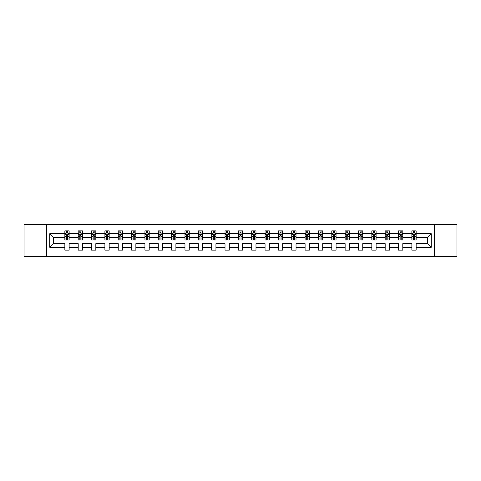 <?xml version="1.0" encoding="UTF-8"?>
<svg xmlns="http://www.w3.org/2000/svg" width="481" height="481" viewBox="0 0 481 481"><rect width="100%" height="100%" fill="white"/><g stroke="black" fill="none" stroke-linecap="round" stroke-linejoin="round"><path stroke-width="0.72" d="M434.577 224.675L24.05 224.675L24.05 256.325L456.95 256.325L456.95 224.675L434.577 224.675L434.577 256.325M416.143 247.258L416.143 243.663L427.693 243.663L431.283 247.258L416.143 247.258L416.143 250.126L411.862 250.126L411.862 247.258L402.795 247.258L402.795 250.126L398.515 250.126L398.515 247.258L389.448 247.258L389.448 250.126L385.173 250.126L385.173 247.258L376.1 247.258L376.1 250.126L371.825 250.126L371.825 247.258L362.758 247.258L362.758 250.126L358.477 250.126L358.477 247.258L349.41 247.258L349.41 250.126L345.13 250.126L345.13 247.258L336.063 247.258L336.063 250.126L331.788 250.126L331.788 247.258L322.715 247.258L322.715 250.126L318.44 250.126L318.44 247.258L309.373 247.258L309.373 250.126L305.092 250.126L305.092 247.258L296.025 247.258L296.025 250.126L291.745 250.126L291.745 247.258L282.678 247.258L282.678 250.126L278.403 250.126L278.403 247.258L269.33 247.258L269.33 250.126L265.055 250.126L265.055 247.258L255.982 247.258L255.982 250.126L251.707 250.126L251.707 247.258L242.64 247.258L242.64 250.126L238.36 250.126L238.36 247.258L229.293 247.258L229.293 250.126L225.018 250.126L225.018 247.258L215.945 247.258L215.945 250.126L211.67 250.126L211.67 247.258L202.597 247.258L202.597 250.126L198.322 250.126L198.322 247.258L189.255 247.258L189.255 250.126L184.975 250.126L184.975 247.258L175.908 247.258L175.908 250.126L171.627 250.126L171.627 247.258L162.56 247.258L162.56 250.126L158.285 250.126L158.285 247.258L149.212 247.258L149.212 250.126L144.937 250.126L144.937 247.258L135.87 247.258L135.87 250.126L131.59 250.126L131.59 247.258L122.523 247.258L122.523 250.126L118.242 250.126L118.242 247.258L109.175 247.258L109.175 250.126L104.9 250.126L104.9 247.258L95.827 247.258L95.827 250.126L91.552 250.126L91.552 247.258L82.485 247.258L82.485 250.126L78.205 250.126L78.205 247.258L69.138 247.258L69.138 250.126L64.857 250.126L64.857 247.258L49.717 247.258L49.717 233.742L64.857 233.742L64.857 230.874L69.138 230.874L69.138 233.742L78.205 233.742L78.205 230.874L82.485 230.874L82.485 233.742L91.552 233.742L91.552 230.874L95.827 230.874L95.827 233.742L104.9 233.742L104.9 230.874L109.175 230.874L109.175 233.742L118.242 233.742L118.242 230.874L122.523 230.874L122.523 233.742L131.59 233.742L131.59 230.874L135.87 230.874L135.87 233.742L144.937 233.742L144.937 230.874L149.212 230.874L149.212 233.742L158.285 233.742L158.285 230.874L162.56 230.874L162.56 233.742L171.627 233.742L171.627 230.874L175.908 230.874L175.908 233.742L184.975 233.742L184.975 230.874L189.255 230.874L189.255 233.742L198.322 233.742L198.322 230.874L202.597 230.874L202.597 233.742L211.67 233.742L211.67 230.874L215.945 230.874L215.945 233.742L225.018 233.742L225.018 230.874L229.293 230.874L229.293 233.742L238.36 233.742L238.36 230.874L242.64 230.874L242.64 233.742L251.707 233.742L251.707 230.874L255.982 230.874L255.982 233.742L265.055 233.742L265.055 230.874L269.33 230.874L269.33 233.742L278.403 233.742L278.403 230.874L282.678 230.874L282.678 233.742L291.745 233.742L291.745 230.874L296.025 230.874L296.025 233.742L305.092 233.742L305.092 230.874L309.373 230.874L309.373 233.742L318.44 233.742L318.44 230.874L322.715 230.874L322.715 233.742L331.788 233.742L331.788 230.874L336.063 230.874L336.063 233.742L345.13 233.742L345.13 230.874L349.41 230.874L349.41 233.742L358.477 233.742L358.477 230.874L362.758 230.874L362.758 233.742L371.825 233.742L371.825 230.874L376.1 230.874L376.1 233.742L385.173 233.742L385.173 230.874L389.448 230.874L389.448 233.742L398.515 233.742L398.515 230.874L402.795 230.874L402.795 233.742L411.862 233.742L411.862 230.874L416.143 230.874L416.143 233.742L431.283 233.742L431.283 247.258M46.423 256.325L46.423 224.675M411.862 233.742L411.862 237.337L402.795 237.337L402.795 233.742M402.795 247.258L402.795 243.663L411.862 243.663L411.862 247.258M398.515 233.742L398.515 237.337L389.448 237.337L389.448 233.742M389.448 247.258L389.448 243.663L398.515 243.663L398.515 247.258M385.173 233.742L385.173 237.337L376.1 237.337L376.1 233.742M376.1 247.258L376.1 243.663L385.173 243.663L385.173 247.258M371.825 233.742L371.825 237.337L362.758 237.337L362.758 233.742M362.758 247.258L362.758 243.663L371.825 243.663L371.825 247.258M358.477 233.742L358.477 237.337L349.41 237.337L349.41 233.742M349.41 247.258L349.41 243.663L358.477 243.663L358.477 247.258M345.13 233.742L345.13 237.337L336.063 237.337L336.063 233.742M336.063 247.258L336.063 243.663L345.13 243.663L345.13 247.258M331.788 233.742L331.788 237.337L322.715 237.337L322.715 233.742M322.715 247.258L322.715 243.663L331.788 243.663L331.788 247.258M318.44 233.742L318.44 237.337L309.373 237.337L309.373 233.742M309.373 247.258L309.373 243.663L318.44 243.663L318.44 247.258M305.092 233.742L305.092 237.337L296.025 237.337L296.025 233.742M296.025 247.258L296.025 243.663L305.092 243.663L305.092 247.258M291.745 233.742L291.745 237.337L282.678 237.337L282.678 233.742M282.678 247.258L282.678 243.663L291.745 243.663L291.745 247.258M278.403 233.742L278.403 237.337L269.33 237.337L269.33 233.742M269.33 247.258L269.33 243.663L278.403 243.663L278.403 247.258M265.055 233.742L265.055 237.337L255.982 237.337L255.982 233.742M255.982 247.258L255.982 243.663L265.055 243.663L265.055 247.258M251.707 233.742L251.707 237.337L242.64 237.337L242.64 233.742M242.64 247.258L242.64 243.663L251.707 243.663L251.707 247.258M238.36 233.742L238.36 237.337L229.293 237.337L229.293 233.742M229.293 247.258L229.293 243.663L238.36 243.663L238.36 247.258M225.018 233.742L225.018 237.337L215.945 237.337L215.945 233.742M215.945 247.258L215.945 243.663L225.018 243.663L225.018 247.258M211.67 233.742L211.67 237.337L202.597 237.337L202.597 233.742M202.597 247.258L202.597 243.663L211.67 243.663L211.67 247.258M198.322 233.742L198.322 237.337L189.255 237.337L189.255 233.742M189.255 247.258L189.255 243.663L198.322 243.663L198.322 247.258M184.975 233.742L184.975 237.337L175.908 237.337L175.908 233.742M175.908 247.258L175.908 243.663L184.975 243.663L184.975 247.258M171.627 233.742L171.627 237.337L162.56 237.337L162.56 233.742M162.56 247.258L162.56 243.663L171.627 243.663L171.627 247.258M158.285 233.742L158.285 237.337L149.212 237.337L149.212 233.742M149.212 247.258L149.212 243.663L158.285 243.663L158.285 247.258M144.937 233.742L144.937 237.337L135.87 237.337L135.87 233.742M135.87 247.258L135.87 243.663L144.937 243.663L144.937 247.258M131.59 233.742L131.59 237.337L122.523 237.337L122.523 233.742M122.523 247.258L122.523 243.663L131.59 243.663L131.59 247.258M118.242 233.742L118.242 237.337L109.175 237.337L109.175 233.742M109.175 247.258L109.175 243.663L118.242 243.663L118.242 247.258M104.9 233.742L104.9 237.337L95.827 237.337L95.827 233.742M95.827 247.258L95.827 243.663L104.9 243.663L104.9 247.258M91.552 233.742L91.552 237.337L82.485 237.337L82.485 233.742M82.485 247.258L82.485 243.663L91.552 243.663L91.552 247.258M78.205 233.742L78.205 237.337L69.138 237.337L69.138 233.742M69.138 247.258L69.138 243.663L78.205 243.663L78.205 247.258M64.857 233.742L64.857 237.337L53.307 237.337L53.307 243.663L64.857 243.663L64.857 247.258M49.717 233.742L53.307 237.337M427.693 243.663L427.693 237.337L416.143 237.337L416.143 233.742M413.492 233.014L414.514 233.014M400.144 233.014L401.172 233.014M386.796 233.014L387.824 233.014M373.448 233.014L374.477 233.014M360.101 233.014L361.129 233.014M346.759 233.014L347.781 233.014M333.411 233.014L334.439 233.014M320.063 233.014L321.092 233.014M306.716 233.014L307.744 233.014M293.374 233.014L294.396 233.014M280.026 233.014L281.054 233.014M266.678 233.014L267.707 233.014M253.331 233.014L254.359 233.014M239.989 233.014L241.011 233.014M226.641 233.014L227.669 233.014M213.293 233.014L214.322 233.014M199.946 233.014L200.974 233.014M186.604 233.014L187.626 233.014M173.256 233.014L174.284 233.014M159.908 233.014L160.937 233.014M146.561 233.014L147.589 233.014M133.219 233.014L134.241 233.014M119.871 233.014L120.899 233.014M106.523 233.014L107.552 233.014M93.176 233.014L94.204 233.014M79.828 233.014L80.856 233.014M66.486 233.014L67.508 233.014M64.857 247.986L69.138 247.986M78.205 247.986L82.485 247.986M91.552 247.986L95.827 247.986M104.9 247.986L109.175 247.986M118.242 247.986L122.523 247.986M131.59 247.986L135.87 247.986M144.937 247.986L149.212 247.986M158.285 247.986L162.56 247.986M171.627 247.986L175.908 247.986M184.975 247.986L189.255 247.986M198.322 247.986L202.597 247.986M211.67 247.986L215.945 247.986M225.018 247.986L229.293 247.986M238.36 247.986L242.64 247.986M251.707 247.986L255.982 247.986M265.055 247.986L269.33 247.986M278.403 247.986L282.678 247.986M291.745 247.986L296.025 247.986M305.092 247.986L309.373 247.986M318.44 247.986L322.715 247.986M331.788 247.986L336.063 247.986M345.13 247.986L349.41 247.986M358.477 247.986L362.758 247.986M371.825 247.986L376.1 247.986M385.173 247.986L389.448 247.986M398.515 247.986L402.795 247.986M411.862 247.986L416.143 247.986M53.307 243.663L49.717 247.258M431.283 233.742L427.693 237.337M67.508 231.986L66.486 231.986M65.663 233.159L64.857 233.159L64.857 230.874L66.486 230.874L66.486 233.057M64.857 238.913L64.857 239.989L66.486 239.989L66.486 238.913L64.857 238.913L64.857 237.337M69.138 237.337L69.138 239.989L67.508 239.989L67.508 235.407L66.486 235.407L66.486 238.913M68.332 233.159L69.138 233.159L69.138 230.874L68.368 230.874M69.138 234.77L68.284 233.057L65.717 233.057L64.857 234.77M67.508 233.057L67.508 230.874L69.138 230.874M65.626 230.874L64.857 230.874M80.856 231.986L79.828 231.986M79.01 233.159L78.205 233.159L78.205 230.874L79.828 230.874L79.828 233.057M78.205 238.913L78.205 239.989L79.828 239.989L79.828 238.913L78.205 238.913L78.205 237.337M82.485 237.337L82.485 239.989L80.856 239.989L80.856 235.407L79.828 235.407L79.828 238.913M81.68 233.159L82.485 233.159L82.485 230.874L81.716 230.874M82.485 234.77L81.626 233.057L79.058 233.057L78.205 234.77M80.856 233.057L80.856 230.874L82.485 230.874M78.974 230.874L78.205 230.874M94.204 231.986L93.176 231.986M92.358 233.159L91.552 233.159L91.552 230.874L93.176 230.874L93.176 233.057M91.552 238.913L91.552 239.989L93.176 239.989L93.176 238.913L91.552 238.913L91.552 237.337M95.827 237.337L95.827 239.989L94.204 239.989L94.204 235.407L93.176 235.407L93.176 238.913M95.028 233.159L95.827 233.159L95.827 230.874L95.058 230.874M95.827 234.77L94.973 233.057L92.406 233.057L91.552 234.77M94.204 233.057L94.204 230.874L95.827 230.874M92.322 230.874L91.552 230.874M107.552 231.986L106.523 231.986M105.7 233.159L104.9 233.159L104.9 230.874L106.523 230.874L106.523 233.057M104.9 238.913L104.9 239.989L106.523 239.989L106.523 238.913L104.9 238.913L104.9 237.337M109.175 237.337L109.175 239.989L107.552 239.989L107.552 235.407L106.523 235.407L106.523 238.913M108.369 233.159L109.175 233.159L109.175 230.874L108.405 230.874M109.175 234.77L108.321 233.057L105.754 233.057L104.9 234.77M107.552 233.057L107.552 230.874L109.175 230.874M105.67 230.874L104.9 230.874M120.899 231.986L119.871 231.986M119.047 233.159L118.242 233.159L118.242 230.874L119.871 230.874L119.871 233.057M118.242 238.913L118.242 239.989L119.871 239.989L119.871 238.913L118.242 238.913L118.242 237.337M122.523 237.337L122.523 239.989L120.899 239.989L120.899 235.407L119.871 235.407L119.871 238.913M121.717 233.159L122.523 233.159L122.523 230.874L121.753 230.874M122.523 234.77L121.669 233.057L119.102 233.057L118.242 234.77M120.899 233.057L120.899 230.874L122.523 230.874M119.011 230.874L118.242 230.874M134.241 231.986L133.219 231.986M132.395 233.159L131.59 233.159L131.59 230.874L133.219 230.874L133.219 233.057M131.59 238.913L131.59 239.989L133.219 239.989L133.219 238.913L131.59 238.913L131.59 237.337M135.87 237.337L135.87 239.989L134.241 239.989L134.241 235.407L133.219 235.407L133.219 238.913M135.065 233.159L135.87 233.159L135.87 230.874L135.101 230.874M135.87 234.77L135.011 233.057L132.443 233.057L131.59 234.77M134.241 233.057L134.241 230.874L135.87 230.874M132.359 230.874L131.59 230.874M147.589 231.986L146.561 231.986M145.743 233.159L144.937 233.159L144.937 230.874L146.561 230.874L146.561 233.057M144.937 238.913L144.937 239.989L146.561 239.989L146.561 238.913L144.937 238.913L144.937 237.337M149.212 237.337L149.212 239.989L147.589 239.989L147.589 235.407L146.561 235.407L146.561 238.913M148.413 233.159L149.212 233.159L149.212 230.874L148.443 230.874M149.212 234.77L148.358 233.057L145.791 233.057L144.937 234.77M147.589 233.057L147.589 230.874L149.212 230.874M145.707 230.874L144.937 230.874M160.937 231.986L159.908 231.986M159.085 233.159L158.285 233.159L158.285 230.874L159.908 230.874L159.908 233.057M158.285 238.913L158.285 239.989L159.908 239.989L159.908 238.913L158.285 238.913L158.285 237.337M162.56 237.337L162.56 239.989L160.937 239.989L160.937 235.407L159.908 235.407L159.908 238.913M161.754 233.159L162.56 233.159L162.56 230.874L161.79 230.874M162.56 234.77L161.706 233.057L159.139 233.057L158.285 234.77M160.937 233.057L160.937 230.874L162.56 230.874M159.055 230.874L158.285 230.874M174.284 231.986L173.256 231.986M172.432 233.159L171.627 233.159L171.627 230.874L173.256 230.874L173.256 233.057M171.627 238.913L171.627 239.989L173.256 239.989L173.256 238.913L171.627 238.913L171.627 237.337M175.908 237.337L175.908 239.989L174.284 239.989L174.284 235.407L173.256 235.407L173.256 238.913M175.102 233.159L175.908 233.159L175.908 230.874L175.138 230.874M175.908 234.77L175.054 233.057L172.487 233.057L171.627 234.77M174.284 233.057L174.284 230.874L175.908 230.874M172.402 230.874L171.627 230.874M187.626 231.986L186.604 231.986M185.78 233.159L184.975 233.159L184.975 230.874L186.604 230.874L186.604 233.057M184.975 238.913L184.975 239.989L186.604 239.989L186.604 238.913L184.975 238.913L184.975 237.337M189.255 237.337L189.255 239.989L187.626 239.989L187.626 235.407L186.604 235.407L186.604 238.913M188.45 233.159L189.255 233.159L189.255 230.874L188.486 230.874M189.255 234.77L188.396 233.057L185.834 233.057L184.975 234.77M187.626 233.057L187.626 230.874L189.255 230.874M185.744 230.874L184.975 230.874M200.974 231.986L199.946 231.986M199.128 233.159L198.322 233.159L198.322 230.874L199.946 230.874L199.946 233.057M198.322 238.913L198.322 239.989L199.946 239.989L199.946 238.913L198.322 238.913L198.322 237.337M202.597 237.337L202.597 239.989L200.974 239.989L200.974 235.407L199.946 235.407L199.946 238.913M201.798 233.159L202.597 233.159L202.597 230.874L201.828 230.874M202.597 234.77L201.743 233.057L199.176 233.057L198.322 234.77M200.974 233.057L200.974 230.874L202.597 230.874M199.092 230.874L198.322 230.874M214.322 231.986L213.293 231.986M212.47 233.159L211.67 233.159L211.67 230.874L213.293 230.874L213.293 233.057M211.67 238.913L211.67 239.989L213.293 239.989L213.293 238.913L211.67 238.913L211.67 237.337M215.945 237.337L215.945 239.989L214.322 239.989L214.322 235.407L213.293 235.407L213.293 238.913M215.139 233.159L215.945 233.159L215.945 230.874L215.175 230.874M215.945 234.77L215.091 233.057L212.524 233.057L211.67 234.77M214.322 233.057L214.322 230.874L215.945 230.874M212.44 230.874L211.67 230.874M227.669 231.986L226.641 231.986M225.817 233.159L225.018 233.159L225.018 230.874L226.641 230.874L226.641 233.057M225.018 238.913L225.018 239.989L226.641 239.989L226.641 238.913L225.018 238.913L225.018 237.337M229.293 237.337L229.293 239.989L227.669 239.989L227.669 235.407L226.641 235.407L226.641 238.913M228.487 233.159L229.293 233.159L229.293 230.874L228.523 230.874M229.293 234.77L228.439 233.057L225.872 233.057L225.018 234.77M227.669 233.057L227.669 230.874L229.293 230.874M225.787 230.874L225.018 230.874M241.011 231.986L239.989 231.986M239.165 233.159L238.36 233.159L238.36 230.874L239.989 230.874L239.989 233.057M238.36 238.913L238.36 239.989L239.989 239.989L239.989 238.913L238.36 238.913L238.36 237.337M242.64 237.337L242.64 239.989L241.011 239.989L241.011 235.407L239.989 235.407L239.989 238.913M241.835 233.159L242.64 233.159L242.64 230.874L241.871 230.874M242.64 234.77L241.781 233.057L239.219 233.057L238.36 234.77M241.011 233.057L241.011 230.874L242.64 230.874M239.129 230.874L238.36 230.874M254.359 231.986L253.331 231.986M252.513 233.159L251.707 233.159L251.707 230.874L253.331 230.874L253.331 233.057M251.707 238.913L251.707 239.989L253.331 239.989L253.331 238.913L251.707 238.913L251.707 237.337M255.982 237.337L255.982 239.989L254.359 239.989L254.359 235.407L253.331 235.407L253.331 238.913M255.183 233.159L255.982 233.159L255.982 230.874L255.213 230.874M255.982 234.77L255.128 233.057L252.561 233.057L251.707 234.77M254.359 233.057L254.359 230.874L255.982 230.874M252.477 230.874L251.707 230.874M267.707 231.986L266.678 231.986M265.861 233.159L265.055 233.159L265.055 230.874L266.678 230.874L266.678 233.057M265.055 238.913L265.055 239.989L266.678 239.989L266.678 238.913L265.055 238.913L265.055 237.337M269.33 237.337L269.33 239.989L267.707 239.989L267.707 235.407L266.678 235.407L266.678 238.913M268.53 233.159L269.33 233.159L269.33 230.874L268.56 230.874M269.33 234.77L268.476 233.057L265.909 233.057L265.055 234.77M267.707 233.057L267.707 230.874L269.33 230.874M265.825 230.874L265.055 230.874M281.054 231.986L280.026 231.986M279.202 233.159L278.403 233.159L278.403 230.874L280.026 230.874L280.026 233.057M278.403 238.913L278.403 239.989L280.026 239.989L280.026 238.913L278.403 238.913L278.403 237.337M282.678 237.337L282.678 239.989L281.054 239.989L281.054 235.407L280.026 235.407L280.026 238.913M281.872 233.159L282.678 233.159L282.678 230.874L281.908 230.874M282.678 234.77L281.824 233.057L279.257 233.057L278.403 234.77M281.054 233.057L281.054 230.874L282.678 230.874M279.172 230.874L278.403 230.874M294.396 231.986L293.374 231.986M292.55 233.159L291.745 233.159L291.745 230.874L293.374 230.874L293.374 233.057M291.745 238.913L291.745 239.989L293.374 239.989L293.374 238.913L291.745 238.913L291.745 237.337M296.025 237.337L296.025 239.989L294.396 239.989L294.396 235.407L293.374 235.407L293.374 238.913M295.22 233.159L296.025 233.159L296.025 230.874L295.256 230.874M296.025 234.77L295.166 233.057L292.604 233.057L291.745 234.77M294.396 233.057L294.396 230.874L296.025 230.874M292.514 230.874L291.745 230.874M307.744 231.986L306.716 231.986M305.898 233.159L305.092 233.159L305.092 230.874L306.716 230.874L306.716 233.057M305.092 238.913L305.092 239.989L306.716 239.989L306.716 238.913L305.092 238.913L305.092 237.337M309.373 237.337L309.373 239.989L307.744 239.989L307.744 235.407L306.716 235.407L306.716 238.913M308.568 233.159L309.373 233.159L309.373 230.874L308.598 230.874M309.373 234.77L308.513 233.057L305.946 233.057L305.092 234.77M307.744 233.057L307.744 230.874L309.373 230.874M305.862 230.874L305.092 230.874M321.092 231.986L320.063 231.986M319.246 233.159L318.44 233.159L318.44 230.874L320.063 230.874L320.063 233.057M318.44 238.913L318.44 239.989L320.063 239.989L320.063 238.913L318.44 238.913L318.44 237.337M322.715 237.337L322.715 239.989L321.092 239.989L321.092 235.407L320.063 235.407L320.063 238.913M321.915 233.159L322.715 233.159L322.715 230.874L321.945 230.874M322.715 234.77L321.861 233.057L319.294 233.057L318.44 234.77M321.092 233.057L321.092 230.874L322.715 230.874M319.21 230.874L318.44 230.874M334.439 231.986L333.411 231.986M332.587 233.159L331.788 233.159L331.788 230.874L333.411 230.874L333.411 233.057M331.788 238.913L331.788 239.989L333.411 239.989L333.411 238.913L331.788 238.913L331.788 237.337M336.063 237.337L336.063 239.989L334.439 239.989L334.439 235.407L333.411 235.407L333.411 238.913M335.257 233.159L336.063 233.159L336.063 230.874L335.293 230.874M336.063 234.77L335.209 233.057L332.642 233.057L331.788 234.77M334.439 233.057L334.439 230.874L336.063 230.874M332.557 230.874L331.788 230.874M347.781 231.986L346.759 231.986M345.935 233.159L345.13 233.159L345.13 230.874L346.759 230.874L346.759 233.057M345.13 238.913L345.13 239.989L346.759 239.989L346.759 238.913L345.13 238.913L345.13 237.337M349.41 237.337L349.41 239.989L347.781 239.989L347.781 235.407L346.759 235.407L346.759 238.913M348.605 233.159L349.41 233.159L349.41 230.874L348.641 230.874M349.41 234.77L348.557 233.057L345.989 233.057L345.13 234.77M347.781 233.057L347.781 230.874L349.41 230.874M345.899 230.874L345.13 230.874M361.129 231.986L360.101 231.986M359.283 233.159L358.477 233.159L358.477 230.874L360.101 230.874L360.101 233.057M358.477 238.913L358.477 239.989L360.101 239.989L360.101 238.913L358.477 238.913L358.477 237.337M362.758 237.337L362.758 239.989L361.129 239.989L361.129 235.407L360.101 235.407L360.101 238.913M361.952 233.159L362.758 233.159L362.758 230.874L361.989 230.874M362.758 234.77L361.898 233.057L359.331 233.057L358.477 234.77M361.129 233.057L361.129 230.874L362.758 230.874M359.247 230.874L358.477 230.874M374.477 231.986L373.448 231.986M372.631 233.159L371.825 233.159L371.825 230.874L373.448 230.874L373.448 233.057M371.825 238.913L371.825 239.989L373.448 239.989L373.448 238.913L371.825 238.913L371.825 237.337M376.1 237.337L376.1 239.989L374.477 239.989L374.477 235.407L373.448 235.407L373.448 238.913M375.3 233.159L376.1 233.159L376.1 230.874L375.33 230.874M376.1 234.77L375.246 233.057L372.679 233.057L371.825 234.77M374.477 233.057L374.477 230.874L376.1 230.874M372.595 230.874L371.825 230.874M387.824 231.986L386.796 231.986M385.972 233.159L385.173 233.159L385.173 230.874L386.796 230.874L386.796 233.057M385.173 238.913L385.173 239.989L386.796 239.989L386.796 238.913L385.173 238.913L385.173 237.337M389.448 237.337L389.448 239.989L387.824 239.989L387.824 235.407L386.796 235.407L386.796 238.913M388.642 233.159L389.448 233.159L389.448 230.874L388.678 230.874M389.448 234.77L388.594 233.057L386.027 233.057L385.173 234.77M387.824 233.057L387.824 230.874L389.448 230.874M385.942 230.874L385.173 230.874M401.172 231.986L400.144 231.986M399.32 233.159L398.515 233.159L398.515 230.874L400.144 230.874L400.144 233.057M398.515 238.913L398.515 239.989L400.144 239.989L400.144 238.913L398.515 238.913L398.515 237.337M402.795 237.337L402.795 239.989L401.172 239.989L401.172 235.407L400.144 235.407L400.144 238.913M401.99 233.159L402.795 233.159L402.795 230.874L402.026 230.874M402.795 234.77L401.942 233.057L399.374 233.057L398.515 234.77M401.172 233.057L401.172 230.874L402.795 230.874M399.284 230.874L398.515 230.874M414.514 231.986L413.492 231.986M412.668 233.159L411.862 233.159L411.862 230.874L413.492 230.874L413.492 233.057M411.862 238.913L411.862 239.989L413.492 239.989L413.492 238.913L411.862 238.913L411.862 237.337M416.143 237.337L416.143 239.989L414.514 239.989L414.514 235.407L413.492 235.407L413.492 238.913M415.337 233.159L416.143 233.159L416.143 230.874L415.374 230.874M416.143 234.77L415.283 233.057L412.716 233.057L411.862 234.77M414.514 233.057L414.514 230.874L416.143 230.874M412.632 230.874L411.862 230.874M69.114 234.728L64.881 234.728M69.138 238.913L67.508 238.913M66.486 236.622L64.857 236.622M69.138 236.622L67.508 236.622M67.508 232.533L66.486 232.533M82.461 234.728L78.229 234.728M82.485 238.913L80.856 238.913M79.828 236.622L78.205 236.622M82.485 236.622L80.856 236.622M80.856 232.533L79.828 232.533M95.809 234.728L91.57 234.728M95.827 238.913L94.204 238.913M93.176 236.622L91.552 236.622M95.827 236.622L94.204 236.622M94.204 232.533L93.176 232.533M109.157 234.728L104.918 234.728M109.175 238.913L107.552 238.913M106.523 236.622L104.9 236.622M109.175 236.622L107.552 236.622M107.552 232.533L106.523 232.533M122.499 234.728L118.266 234.728M122.523 238.913L120.899 238.913M119.871 236.622L118.242 236.622M122.523 236.622L120.899 236.622M120.899 232.533L119.871 232.533M135.846 234.728L131.614 234.728M135.87 238.913L134.241 238.913M133.219 236.622L131.59 236.622M135.87 236.622L134.241 236.622M134.241 232.533L133.219 232.533M149.194 234.728L144.955 234.728M149.212 238.913L147.589 238.913M146.561 236.622L144.937 236.622M149.212 236.622L147.589 236.622M147.589 232.533L146.561 232.533M162.542 234.728L158.303 234.728M162.56 238.913L160.937 238.913M159.908 236.622L158.285 236.622M162.56 236.622L160.937 236.622M160.937 232.533L159.908 232.533M175.884 234.728L171.651 234.728M175.908 238.913L174.284 238.913M173.256 236.622L171.627 236.622M175.908 236.622L174.284 236.622M174.284 232.533L173.256 232.533M189.231 234.728L184.999 234.728M189.255 238.913L187.626 238.913M186.604 236.622L184.975 236.622M189.255 236.622L187.626 236.622M187.626 232.533L186.604 232.533M202.579 234.728L198.346 234.728M202.597 238.913L200.974 238.913M199.946 236.622L198.322 236.622M202.597 236.622L200.974 236.622M200.974 232.533L199.946 232.533M215.927 234.728L211.688 234.728M215.945 238.913L214.322 238.913M213.293 236.622L211.67 236.622M215.945 236.622L214.322 236.622M214.322 232.533L213.293 232.533M229.269 234.728L225.036 234.728M229.293 238.913L227.669 238.913M226.641 236.622L225.018 236.622M229.293 236.622L227.669 236.622M227.669 232.533L226.641 232.533M242.616 234.728L238.384 234.728M242.64 238.913L241.011 238.913M239.989 236.622L238.36 236.622M242.64 236.622L241.011 236.622M241.011 232.533L239.989 232.533M255.964 234.728L251.731 234.728M255.982 238.913L254.359 238.913M253.331 236.622L251.707 236.622M255.982 236.622L254.359 236.622M254.359 232.533L253.331 232.533M269.312 234.728L265.073 234.728M269.33 238.913L267.707 238.913M266.678 236.622L265.055 236.622M269.33 236.622L267.707 236.622M267.707 232.533L266.678 232.533M282.654 234.728L278.421 234.728M282.678 238.913L281.054 238.913M280.026 236.622L278.403 236.622M282.678 236.622L281.054 236.622M281.054 232.533L280.026 232.533M296.001 234.728L291.769 234.728M296.025 238.913L294.396 238.913M293.374 236.622L291.745 236.622M296.025 236.622L294.396 236.622M294.396 232.533L293.374 232.533M309.349 234.728L305.116 234.728M309.373 238.913L307.744 238.913M306.716 236.622L305.092 236.622M309.373 236.622L307.744 236.622M307.744 232.533L306.716 232.533M322.697 234.728L318.458 234.728M322.715 238.913L321.092 238.913M320.063 236.622L318.44 236.622M322.715 236.622L321.092 236.622M321.092 232.533L320.063 232.533M336.045 234.728L331.806 234.728M336.063 238.913L334.439 238.913M333.411 236.622L331.788 236.622M336.063 236.622L334.439 236.622M334.439 232.533L333.411 232.533M349.386 234.728L345.154 234.728M349.41 238.913L347.781 238.913M346.759 236.622L345.13 236.622M349.41 236.622L347.781 236.622M347.781 232.533L346.759 232.533M362.734 234.728L358.501 234.728M362.758 238.913L361.129 238.913M360.101 236.622L358.477 236.622M362.758 236.622L361.129 236.622M361.129 232.533L360.101 232.533M376.082 234.728L371.843 234.728M376.1 238.913L374.477 238.913M373.448 236.622L371.825 236.622M376.1 236.622L374.477 236.622M374.477 232.533L373.448 232.533M389.43 234.728L385.191 234.728M389.448 238.913L387.824 238.913M386.796 236.622L385.173 236.622M389.448 236.622L387.824 236.622M387.824 232.533L386.796 232.533M402.771 234.728L398.539 234.728M402.795 238.913L401.172 238.913M400.144 236.622L398.515 236.622M402.795 236.622L401.172 236.622M401.172 232.533L400.144 232.533M416.119 234.728L411.886 234.728M416.143 238.913L414.514 238.913M413.492 236.622L411.862 236.622M416.143 236.622L414.514 236.622M414.514 232.533L413.492 232.533"/></g></svg>
